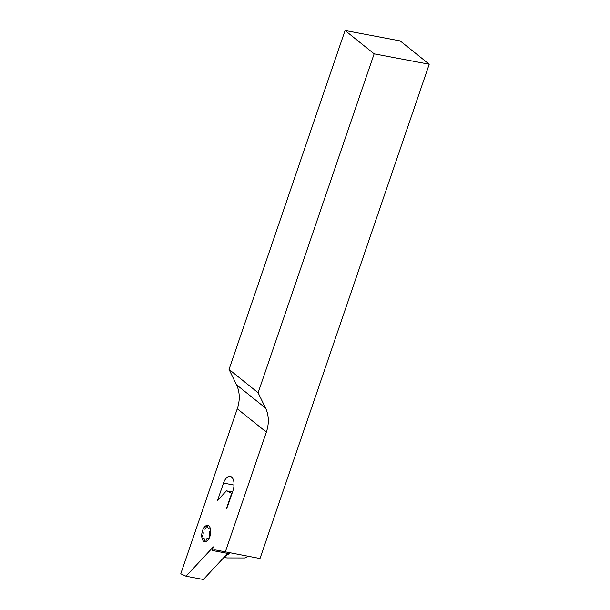 <?xml version="1.0" encoding="UTF-8"?>
<svg xmlns="http://www.w3.org/2000/svg" width="610" height="610" viewBox="0 0 610 610"><rect width="100%" height="100%" fill="white"/><g stroke="black" fill="none" stroke-linecap="round" stroke-linejoin="round"><path stroke-width="0.91" d="M226.424 490.859L231.678 493.299L226.462 508.526A10.332 5.376 -79.3 0 0 227.934 505.354L232.959 490.684A10.683 5.559 -79.3 0 0 231.594 477.05A10.683 5.559 -79.3 0 0 230.206 476.395A10.683 5.559 -79.3 0 0 223.496 483.089L217.587 500.345L226.424 490.859L232.509 492.003M227.667 553.4L224 557.387L226.889 557.929L244.74 557.967A27.557 14.335 100.7 0 1 249.452 556.526M429.226 64.233L374.151 53.84L345.077 30.5L400.152 40.893L429.226 64.233L260.005 558.516L216.131 550.075A27.557 14.335 -79.3 0 0 212.105 550.464L229.452 553.735A27.557 14.335 -79.3 0 0 224 557.387M212.105 550.464L213.325 546.895L186.027 576.229L180.774 573.789L237.267 408.784A34.45 28.35 128.8 0 0 236.482 384.75L229.04 369.424L258.114 392.764L265.556 408.09A34.45 28.35 -51.2 0 1 266.341 432.124L225.311 551.966M345.077 30.5L229.04 369.424M374.151 53.84L258.114 392.764M223.977 557.365L203.374 579.5L186.027 576.229M234.019 485.072L223.496 483.089M236.482 384.75L265.556 408.09M237.267 408.784L266.341 432.124M207.232 525.378A8.265 4.3 100.7 0 1 210.526 529.297A8.265 4.3 100.7 0 1 209.512 537.456A8.265 4.3 100.7 0 1 205.212 541.703A8.265 4.3 100.7 0 1 201.925 537.784A8.265 4.3 100.7 0 1 202.932 529.625A8.265 4.3 100.7 0 1 207.232 525.378A1.38 0.717 -79.3 0 0 206.378 526.544A3.103 1.617 100.7 0 1 203.892 528.992A1.38 0.717 -79.3 0 0 202.932 529.625A1.38 0.717 -79.3 0 0 202.886 531.348A3.103 1.617 100.7 0 1 202.306 536.053A1.38 0.717 -79.3 0 0 201.925 537.784A1.38 0.717 -79.3 0 0 202.733 538.348A3.103 1.617 100.7 0 1 204.632 540.605A1.38 0.717 -79.3 0 0 205.212 541.703A1.38 0.717 -79.3 0 0 206.073 540.544A3.103 1.617 100.7 0 1 208.551 538.096A1.38 0.717 -79.3 0 0 209.512 537.456A1.38 0.717 -79.3 0 0 209.558 535.74A3.103 1.617 100.7 0 1 210.145 531.028A1.38 0.717 -79.3 0 0 210.526 529.297A1.38 0.717 -79.3 0 0 209.71 528.74A3.103 1.617 100.7 0 1 207.812 526.483A1.38 0.717 -79.3 0 0 207.232 525.378"/></g></svg>
